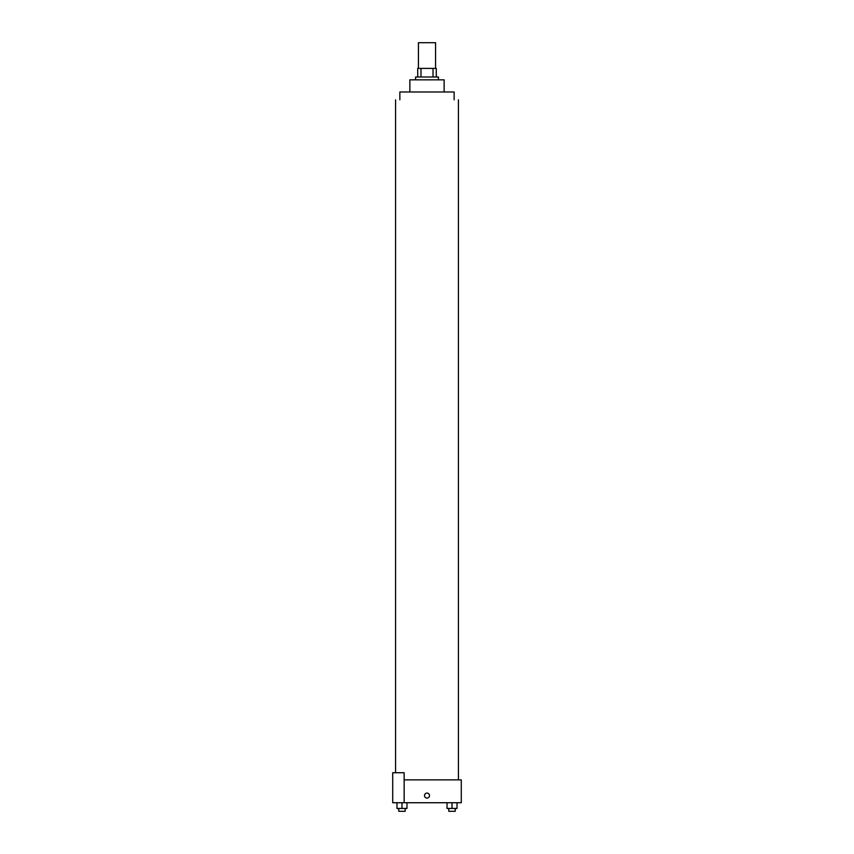 <?xml version="1.0" encoding="UTF-8"?>
<svg xmlns="http://www.w3.org/2000/svg" width="854" height="854" viewBox="0 0 854 854"><rect width="100%" height="100%" fill="white"/><g stroke="black" fill="none" stroke-linecap="round" stroke-linejoin="round"><path stroke-width="1.28" d="M435.572 68.416L435.572 42.7L418.428 42.7L418.428 68.416M420.99 76.988L420.99 68.416L417.713 68.416L417.713 76.988L417.713 68.416M420.99 68.416L436.287 68.416L436.287 76.988M433.01 76.988L433.01 68.416M415.567 79.849L415.567 76.988L438.433 76.988L438.433 79.849M409.856 91.986L409.856 79.849L444.144 79.849L444.144 91.986M399.853 99.843L399.853 91.986L454.147 91.986L454.147 99.843M404.145 779.873L461.288 779.873L461.288 802.728L392.712 802.728L392.712 772.731L404.145 772.731L404.145 802.728M424.502 795.586A2.498 2.498 0 0 1 428.249 793.419A2.498 2.498 0 0 1 428.249 797.753A2.498 2.498 0 0 1 424.502 795.586M447.026 802.728L447.026 808.439L457.029 808.439L457.029 802.728L457.029 808.439M452.033 808.439L452.033 802.728M455.246 808.439L455.246 811.3L448.82 811.3L448.82 808.439M396.971 802.728L396.971 808.439L406.974 808.439L406.974 802.728L406.974 808.439M401.967 808.439L401.967 802.728M405.18 808.439L405.18 811.3L398.754 811.3L398.754 808.439M458.427 779.873L458.427 99.843M395.573 772.731L395.573 99.843"/></g></svg>
